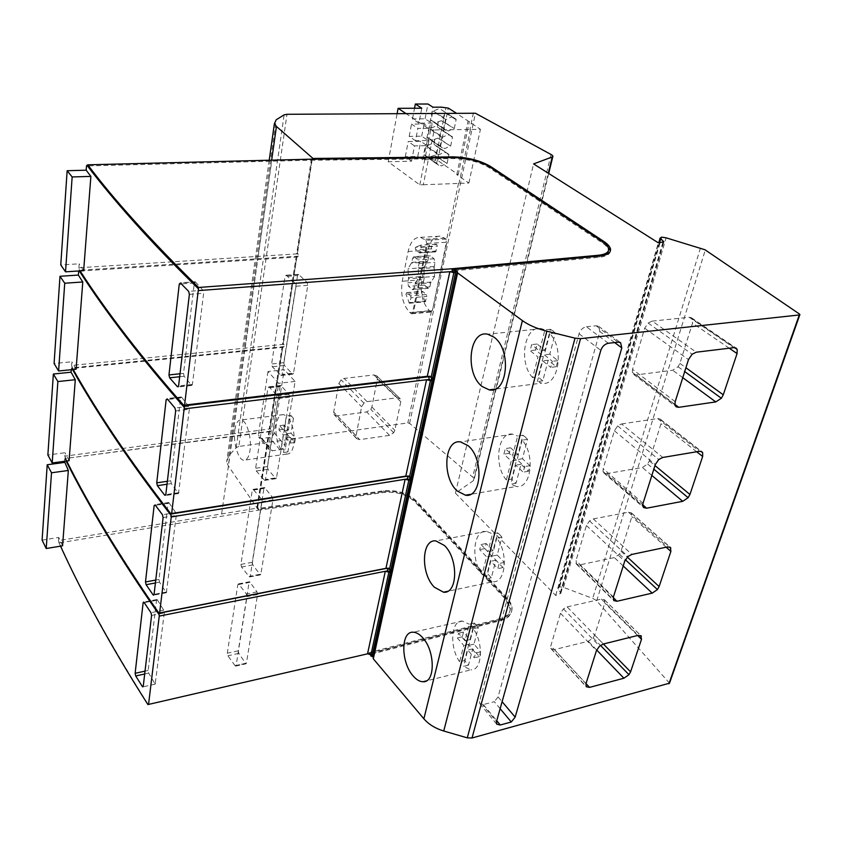 <?xml version="1.0" encoding="UTF-8"?>
<svg xmlns="http://www.w3.org/2000/svg" width="842" height="842" viewBox="0 0 842 842"><rect width="100%" height="100%" fill="white"/><g stroke="black" fill="none" stroke-linecap="round" stroke-linejoin="round"><path stroke-width="0.63" stroke-dasharray="4.21 3.16" d="M376.89 376.09L377.395 378.889L371.88 407.023L370.785 409.391L366.712 411.938L337.358 415.822L334.327 414.822L333.706 412.012L338.863 383.478L341.073 379.847L344.168 378.426L373.901 374.943L376.648 375.806L400.297 398.897L397.277 397.761L367.059 401.634L363.902 403.108L361.618 406.812L356.05 435.819L356.65 438.661L359.723 439.64L389.551 435.367L393.719 432.735L394.845 430.325L400.771 401.718L400.297 398.897M423.315 184.745L468.868 183.04L456.785 174.673L458.185 174.62L437.693 160.433L430.799 159.559L422.6 159.78L417.758 156.38L405.318 156.696L411.57 161.148L388.236 161.78L419.811 184.872L423.315 184.745L434.209 129.952L480.435 129.3L455.954 112.933M669.506 683.178L596.399 600.535L592.705 598.399L563.519 587.4L559.656 586.853L558.088 588.484L560.783 593.399L555.678 595.441L455.427 493.138L473.383 480.687L474.162 479.308L473.267 477.614L409.58 423.379L407.823 422.916L238.812 446.47L286.985 114.291M431.914 310.761L413.443 312.445L427.578 243.422L446.418 242.254L432.346 310.719L446.86 242.222L446.071 239.054L440.534 236.16C434.451 235.865 430.251 240.538 427.947 250.19L421.874 279.733C419.969 292.963 422.505 303.299 429.494 310.74L431.199 312.014L432.346 310.719M267.988 371.501L258.336 434.946L258.81 437.261L262.062 438.45L269.451 437.44C272.04 436.83 273.639 435.282 274.229 432.809L284.238 369.691L267.988 371.501L278.702 383.31L268.651 447.291L269.114 449.617L272.398 450.807L279.849 449.733C282.47 449.112 284.08 447.544 284.691 445.05L295.1 381.405L284.238 369.691M405.612 113.333L430.651 130.005L434.209 129.952M419.811 184.872L430.651 130.005M470.457 129.436L459.027 183.409M468.868 183.04L480.435 129.3M456.785 174.673L467.984 121.427M458.185 174.62L469.394 121.416M437.693 160.433L448.27 108.092M435.325 160.496L445.871 108.102M434.367 155.307L428.978 157.307L424.189 155.191L425.968 146.161L431.662 143.793L433.851 144.266L437.682 146.782L435.872 155.781L434.367 155.307L447.081 163.506L435.872 155.781M437.819 138.12L432.399 140.119L427.589 137.941L429.388 128.794L435.114 126.437L437.314 126.931L441.166 129.479L439.335 138.593L437.819 138.12L450.649 146.15L439.335 138.593M441.313 120.711L435.861 122.711L431.03 120.469L432.851 111.207L438.608 108.86L440.819 109.376L444.692 111.954L442.839 121.174L441.313 120.711L454.27 128.584L442.839 121.174M454.27 128.584L456.185 119.269L440.819 109.376L441.261 107.155M433.651 111.207L446.344 119.364L445.534 119.375L443.639 128.731L448.491 130.984L453.47 128.594M453.564 117.501L451.344 116.975L446.344 119.364M455.385 119.28L443.166 111.491M411.57 161.148L414.506 145.908L427.978 145.624L428.988 140.488L415.506 140.74L417.885 128.405L431.262 128.226L429.767 127.237L430.788 122.037L430.03 122.048L432.946 107.197M422.6 159.78L425.578 144.635L420.695 141.298L408.202 141.53L414.506 145.908M427.978 145.624L425.578 144.635M426.505 144.614L427.515 139.488L426.589 139.498L428.999 127.247L424.073 123.974L411.517 124.121L417.885 128.405M429.767 127.237L428.999 127.247M431.262 128.226L432.283 123.016L430.788 122.037M430.03 122.048L425.084 118.796L412.506 118.911L418.895 123.164L421.779 108.218M432.283 123.016L418.895 123.164M412.506 118.911L414.527 108.26M425.084 118.796L427.957 104.008M388.236 161.78L397.161 113.407M405.318 156.696L408.202 141.53M417.758 156.38L420.695 141.298M428.988 140.488L427.515 139.488M426.589 139.498L421.695 136.183L409.18 136.383L415.506 140.74M409.18 136.383L411.517 124.121M421.695 136.183L424.073 123.974M426.768 146.15L439.198 154.665L438.398 154.686L436.545 163.801L441.366 165.916L446.281 163.527M437.356 163.78L424.978 155.17M447.081 163.506L448.954 154.423L437.682 146.782M448.954 154.423L436.177 146.319M448.154 154.444L446.597 152.876L444.155 152.265L439.198 154.665M438.398 154.686L425.968 146.161M436.545 163.801L424.189 155.191M430.188 128.784L442.745 137.13L441.934 137.141L440.071 146.382L444.902 148.56L449.849 146.171M440.882 146.361L428.389 137.93M450.649 146.15L452.543 136.962L441.166 129.479M452.543 136.962L439.65 129.015M451.744 136.972L450.06 135.299L447.723 134.741L442.745 137.13M441.934 137.141L429.388 128.794M440.071 146.382L427.589 137.941M444.45 128.721L431.83 120.459M456.185 119.269L444.692 111.954M445.534 119.375L432.851 111.207M443.639 128.731L431.03 120.469M425.968 240.275L426.757 243.475L412.643 312.519L411.517 313.813L409.833 312.529C402.929 305.014 400.392 294.595 402.244 281.26L408.138 251.484C410.391 241.759 414.506 237.044 420.505 237.349L425.968 240.275L446.071 239.054M436.609 244.222L420.579 245.232L421.284 247.264L419.558 252.968L415.548 249.832L415.38 247.274L431.346 246.253L436.609 244.222L437.324 246.232L435.556 251.905L431.514 248.8L431.346 246.253M420.579 245.232L415.38 247.274M434.609 276.45L430.694 282.796L429.852 286.838L428.515 288.343L424.357 285.07L423.494 281.554L424.315 277.534L423.821 267.64L427.673 261.252L428.515 257.168L429.904 255.6L413.969 256.684L418.116 259.873L419 263.462L418.221 268.808L434.167 267.64L434.609 276.45L418.674 277.671L418.221 268.808M413.969 256.684L412.612 258.252L411.791 262.367L407.991 268.798L408.507 278.744L407.696 282.796L408.559 286.333L412.675 289.637L413.99 288.122L414.811 284.049L418.674 277.671M411.043 297.773L410.591 295.879L406.654 292.616L405.96 294.279L409.412 303.236L411.043 297.773L426.852 296.426L426.389 294.553L422.695 291.448L421.705 292.963L405.96 294.279M434.167 267.64L434.967 262.336L434.083 258.778L429.904 255.6M423.821 267.64L407.991 268.798M409.412 303.236L425.189 301.857L426.852 296.426M425.189 301.857L421.705 292.963M238.812 446.47L236.192 447.607L228.677 455.89L226.677 461.942L228.298 465.868L257.989 509.305L383.594 491.591C396.729 490.539 407.56 493.865 416.064 501.569L507.052 599.157C510.157 602.525 511.747 605.914 511.82 609.324C511.641 614.755 507.989 618.512 500.832 620.565L369.764 654.623M258.189 508.031L256.863 508.179L257.599 507.168L258.715 509.315L384.447 491.57C396.814 490.581 407.002 493.717 414.99 500.969L505.968 598.578L510.441 608.113C510.284 613.229 506.842 616.754 500.106 618.691L369.038 652.613L369.964 653.708L501.074 619.691C508.221 617.639 511.883 613.892 512.062 608.45C511.978 605.04 510.389 601.662 507.284 598.294L416.243 500.748C407.738 493.044 396.908 489.718 383.763 490.77L258.126 508.463L257.989 509.305M312.908 159.127L312.75 160.138L312.014 159.496L311.245 160.18L86.484 165.958M298.047 253.884L296.605 253.916L297.352 253.179L298.047 253.884L298.489 256.157L297.563 256.999L296.868 256.294L296.1 257.094L78.632 271.145M283.859 344.367L282.449 344.441L283.207 343.599L283.859 344.367L284.28 346.599L283.407 347.283L282.744 346.504L281.986 347.409L71.349 368.564L72.517 367.796C95.567 409.601 128.458 458.332 171.21 513.988M270.608 428.894L269.24 429.01L269.977 428.073L270.608 428.894L271.008 431.072L270.177 431.62L269.556 430.799L268.808 431.788L65.708 458.437C87.642 503.106 118.817 554.678 159.222 613.187M258.126 508.463L258.578 510.168L59.361 542.848C80.285 589.884 109.892 643.762 148.181 704.501L147.897 704.565M234.865 429.715C235.949 423.042 238.044 419.79 241.149 419.979C246.759 420.305 252.042 438.545 249.958 450.744C248.843 457.259 246.78 460.427 243.77 460.248C238.075 459.89 232.887 441.861 234.865 429.715M313.561 160.222L313.077 159.791L313.74 159.106L313.561 160.222L453.691 158.549C467.436 158.896 479.151 161.875 488.823 167.484L602.093 242.707C605.766 245.169 607.84 247.537 608.313 249.8L608.629 248.653M453.038 269.872L602.672 255.621M608.366 250.905L608.313 249.8M452.438 270.577L451.659 269.998L452.259 269.945M610.239 251.39C609.734 254.558 606.019 256.505 599.094 257.252L452.828 270.861M312.835 159.58L452.849 157.949C467.457 158.317 479.908 161.485 490.202 167.442L606.008 244.422M429.262 376.385L430.083 375.953L431.672 377.311M430.083 375.953L427.304 376.279M407.444 476.109L408.507 475.656L410.001 477.098M408.507 475.656L405.812 476.088M387.278 568.287L388.551 567.813L389.972 569.339M388.551 567.813L385.941 568.329M369.038 652.613L368.849 653.529L370.07 653.255L371.396 654.834M370.07 653.255L367.533 653.834M258.715 509.315L258.578 510.168L384.278 492.391C396.645 491.402 406.823 494.528 414.811 501.779L414.99 500.969M270.177 431.62L268.808 431.788L256.863 508.179L58.487 540.617L59.361 542.848M58.708 542.164L60.529 546.153M148.181 704.501L368.849 653.529L499.874 619.565C506.6 617.628 510.042 614.102 510.21 608.976L505.737 599.441L414.811 501.779M64.413 461.321L64.581 459.058M62.571 545.816L58.729 537.438L42.1 540.132M58.487 540.617L58.729 537.438M66.16 461.09L64.96 458.701M271.008 431.072L65.708 458.437L64.802 456.143L65.055 452.733L47.868 454.996M283.407 347.283L281.986 347.409L269.24 429.01L64.802 456.143M65.034 457.722L66.686 461.027M71.265 369.712L71.349 368.564M69.086 460.7L65.055 452.733M72.58 369.585L71.749 368.091M284.28 346.599L72.517 367.796L71.581 365.439L71.854 361.776L54.077 363.512M297.563 256.999L296.1 257.094L282.449 344.441L71.581 365.439M71.823 367.049L73.212 369.522M78.748 270.977L79.853 270.208C104.113 308.582 138.919 353.787 184.293 405.844M76.096 369.228L71.854 361.776M298.489 256.157L79.853 270.208L78.885 267.767L79.18 263.82L60.761 264.956M312.75 160.138L311.245 160.18L296.605 253.916L78.885 267.767M79.137 269.419L80.085 270.892M83.653 270.661L79.18 263.82M451.659 269.998L451.922 268.756M195.407 281.933L202.996 290.29L203.627 293.279L192.408 384.373L191.681 385.478L184.135 376.269L183.535 373.385L194.302 282.986L195.407 281.933L180.43 283.007M181.63 397.213L188.745 406.37L189.345 409.275L178.472 493.538L171.315 483.592L170.747 480.782L180.609 398.003L181.63 397.213L167.242 398.876M169.021 502.811L175.715 512.599L176.273 515.43L166.348 592.736L159.538 582.201L159.001 579.464L168.053 503.379L169.021 502.811L155.17 504.968M157.422 599.893L163.737 610.187L164.274 612.944L155.17 684.125L148.676 673.116L148.16 670.453L156.517 600.272L157.422 599.893L144.077 602.462M700.491 247.937L592.705 598.399M563.519 587.4L666.127 237.833M560.604 592.736L663.264 242.317M555.678 595.441L658.349 242.833M455.427 493.138L533.586 163.916M551.047 154.486L472.667 477.109M567.14 606.903L601.399 599.094L604.388 599.704L604.788 603.04L594.726 635.131L593.178 637.91L588.263 641.278L554.457 649.592L551.152 648.866L550.826 645.835L560.456 613.26L563.445 608.903L567.14 606.903L603.356 644.014M593.326 518.914L628.458 512.21L631.247 512.789L631.837 516.714L621.028 551.236L619.396 554.173L614.323 557.593L579.664 564.887L576.507 564.182L576.012 560.604L586.39 525.503L589.516 520.893L593.326 518.914L631.879 554.425M621.596 423.936L657.623 418.548L660.128 419.042L660.938 419.99L661.002 423.684L649.329 460.911L647.624 464.047L642.372 467.51L606.829 473.593L603.914 472.962L603.04 471.509L603.177 468.699L614.376 430.778L617.66 425.905L621.596 423.936L662.759 457.469M652.192 321.107L689.166 317.276L691.25 317.644L692.524 319.065L692.513 323.128L679.894 363.397L678.084 366.744L672.663 370.248L636.194 374.911L633.647 374.395L632.353 372.396L632.542 369.312L644.688 328.222L648.129 323.044L652.192 321.107L696.281 352.198M614.639 342.557L599.841 331.495L498.075 696.902L502.106 701.681M500.137 708.69L494.275 701.702L483.382 704.565L479.814 703.691L479.572 701.218L496.485 721.678M498.075 696.902L494.275 701.702M608.356 343.262L586.432 326.78C582.874 327.517 580.412 329.843 579.043 333.748L479.572 701.218M586.432 326.78L596.136 325.78L598.588 326.286L599.841 331.495M476.362 625.09L478.309 627.574L473.983 644.141L480.635 651.813L479.361 656.581L472.741 648.887L468.489 665.148L464.595 660.56L468.805 644.33L462.311 636.794L463.51 632.068L470.025 639.583L474.309 623.048L476.362 625.09M474.309 623.048L469.278 624.196L465.016 640.762L458.522 633.226L457.322 637.962L463.795 645.509L459.616 661.77L464.595 660.56M468.489 665.148L463.5 666.38L470.878 669.843L426.357 680.894M478.309 627.574L473.257 628.732C483.94 643.088 482.224 670.99 470.878 669.843M473.257 628.732L468.952 645.33L475.583 653.034L474.33 657.802L467.72 650.087L463.5 666.38M473.983 644.141L468.952 645.33M472.741 648.887L467.72 650.087M479.361 656.581L474.33 657.802M480.635 651.813L475.583 653.034M468.805 644.33L463.795 645.509M459.616 661.77C449.207 647.203 450.996 619.912 462.458 621.091L469.278 624.196M470.025 639.583L465.016 640.762M463.51 632.068L458.522 633.226M462.311 636.794L457.322 637.962M499.864 534.775L501.937 537.175L497.254 555.078L504.337 562.435L502.969 567.582L495.917 560.204L491.328 577.759L487.192 573.349L491.728 555.836L484.834 548.616L486.139 543.511L493.054 550.71L497.685 532.849L499.864 534.775M497.685 532.849L492.496 533.849L487.897 551.731L481.003 544.521L479.708 549.626L486.581 556.867L482.077 574.412L487.192 573.349M491.328 577.759L486.192 578.843L492.886 581.717L447.649 591.305M501.937 537.175L496.738 538.185C508.642 552.752 505.758 583.58 492.886 581.717M496.738 538.185L492.086 556.12L499.148 563.498L497.79 568.655L490.76 561.256L486.192 578.843M497.254 555.078L492.086 556.12M495.917 560.204L490.76 561.256M502.969 567.582L497.79 568.655M504.337 562.435L499.148 563.498M491.728 555.836L486.581 556.867M482.077 574.412C470.499 559.593 473.415 529.429 486.465 531.323L492.496 533.849M493.054 550.71L487.897 551.731M486.139 543.511L481.003 544.521M484.834 548.616L479.708 549.626M525.303 437.03L527.513 439.335L522.44 458.732L529.997 465.7L528.513 471.278L520.987 464.289L516.02 483.308L511.61 479.109L516.525 460.142L509.178 453.322L510.589 447.797L517.967 454.606L522.977 435.251L525.303 437.03M522.977 435.251L517.641 436.051L512.652 455.448L505.295 448.618L503.895 454.143L511.231 460.995L506.347 480.003L511.61 479.109M516.02 483.308L510.736 484.203L516.43 486.444L470.52 494.349M527.513 439.335L522.166 440.145C535.533 454.88 531.06 489.276 516.43 486.444M522.166 440.145L517.125 459.585L524.65 466.573L523.177 472.162L515.672 465.152L510.736 484.203M522.44 458.732L517.125 459.585M520.987 464.289L515.672 465.152M528.513 471.278L523.177 472.162M529.997 465.7L524.65 466.573M516.525 460.142L511.231 460.995M506.347 480.003C493.38 464.995 497.822 431.304 512.683 434.167L517.641 436.051M517.967 454.606L512.652 455.448M510.589 447.797L505.295 448.618M509.178 453.322L503.895 454.143M552.931 330.906L555.288 333.074L549.773 354.177L557.857 360.65L556.246 366.712L548.195 360.218L542.795 380.868L538.08 376.953L543.427 356.355L535.565 350.009L537.091 344.02L544.984 350.335L550.436 329.306L552.931 330.906M550.436 329.306L544.932 329.875L539.512 350.956L531.649 344.62L530.123 350.63L537.964 356.997L532.66 377.637L538.08 376.953M542.795 380.868L537.354 381.563L541.711 383.131L495.128 389.099M555.288 333.074L549.773 333.664C564.898 348.441 558.278 387.246 541.711 383.131M549.773 333.664L544.29 354.808L552.352 361.302L550.752 367.386L542.722 360.86L537.354 381.563M549.773 354.177L544.29 354.808M548.195 360.218L542.722 360.86M556.246 366.712L550.752 367.386M557.857 360.65L552.352 361.302M543.427 356.355L537.964 356.997M532.66 377.637C518.03 362.544 524.524 324.496 541.417 328.654L544.932 329.875M544.984 350.335L539.512 350.956M537.091 344.02L531.649 344.62M535.565 350.009L530.123 350.63M236.192 447.607L284.122 114.838M280.933 449.46C276.765 442.103 275.218 433.714 276.313 424.294C277.502 417.706 279.881 414.475 283.449 414.59L286.375 415.948L283.986 430.694L279.649 425.673L278.976 429.894L283.291 434.935L280.933 449.46L285.322 448.849L287.701 434.335L283.365 429.304L284.049 425.094L288.396 430.104L290.816 415.38L286.375 415.948M287.922 451.922L283.533 452.543L286.743 454.091C290.195 454.196 292.532 451.028 293.774 444.608C294.932 434.946 293.342 426.389 289.027 418.958L293.469 418.379L291.027 433.146L295.447 438.25L294.742 442.503L290.322 437.377L287.922 451.922L285.322 448.849M288.396 430.104L283.986 430.694M290.816 415.38L293.469 418.379M289.027 418.958L286.606 433.735L291.016 438.861L290.311 443.113L285.912 437.987L283.533 452.543M290.322 437.377L285.912 437.987M291.027 433.146L286.606 433.735M295.447 438.25L291.016 438.861M294.742 442.503L290.311 443.113M287.701 434.335L283.291 434.935M283.365 429.304L278.976 429.894M284.049 425.094L279.649 425.673M295.1 381.405L278.702 383.31M274.229 432.809L284.691 445.05M238.391 583.895L249.621 581.748L257.01 591.884L257.568 594.526L246.422 663.138L236.139 665.443L247.011 596.61L246.38 593.968L238.886 584.264L237.802 584.664L227.308 653.192L227.898 655.76L235.076 665.717L236.139 665.443M249.621 581.748L249.064 582.506L237.802 584.664M235.602 666.127L245.927 663.812L238.812 653.36L238.286 650.803L249.064 582.506M245.927 663.812L246.422 663.138M252.968 489.37L264.577 487.571L272.345 497.169L272.934 499.885L260.873 574.128L250.242 576.139L262.009 501.643L261.346 498.917L253.421 489.686L252.274 490.265L240.917 564.382L241.538 567.013L249.116 576.581L250.242 576.139M264.577 487.571L263.914 488.455L252.274 490.265M249.611 576.938L260.294 574.907L252.821 564.919L252.263 562.288L263.914 488.455M260.294 574.907L260.873 574.128M268.787 386.836L280.818 385.447L288.995 394.382L289.616 397.182L276.523 477.772L265.514 479.445L278.302 398.54L277.597 395.751L269.187 387.088L267.956 387.878L255.631 468.289L256.294 470.994L264.314 480.077L265.514 479.445M280.818 385.447L280.018 386.478L267.956 387.878M264.767 480.372L275.818 478.688L267.966 469.257L267.377 466.563L280.018 386.478M275.818 478.688L276.523 477.772M286.027 275.229L298.489 274.345L307.12 282.47L307.772 285.333L293.521 373.132L282.112 374.406L296.047 286.227L295.3 283.354L286.343 275.418L285.028 276.45L271.619 363.997L272.303 366.775L280.828 375.248L282.112 374.406M298.489 274.345L297.542 275.545L285.028 276.45M281.217 375.479L292.669 374.206L284.396 365.47L283.775 362.702L297.542 275.545M292.669 374.206L293.521 373.132M400.771 401.718L377.395 378.889M473.446 112.796L469.931 129.405M431.462 311.224L407.823 422.916M458.511 183.388L446.155 241.77M409.58 423.379L475.425 113.249M430.799 159.559L431.357 156.738M434.788 139.551L433.851 144.266M438.261 122.164L437.314 126.931M427.578 243.422L426.757 243.475M412.643 312.519L413.443 312.445M430.704 311.772L411.022 313.571M444.808 238.086L424.726 239.296M409.833 312.529L429.494 310.74M421.874 279.733L402.244 281.26M408.138 251.484L427.947 250.19M436.314 251.063L420.295 252.116M421.284 247.264L437.324 246.232M419.295 252.842L435.293 251.79M431.514 248.8L415.548 249.832M434.083 258.778L418.116 259.873M414.464 256.915L430.399 255.831M419 263.462L434.967 262.336M434.114 266.44L418.158 267.588M431.157 282.028L415.274 283.28M414.811 284.049L430.694 282.796M429.852 286.838L413.99 288.122M412.138 289.374L427.978 288.09M424.357 285.07L408.559 286.333M407.696 282.796L423.494 281.554M424.315 277.534L408.507 278.744M408.444 277.544L424.263 276.344M427.21 262.03L411.328 263.146M411.791 262.367L427.673 261.252M428.515 257.168L412.612 258.252M426.389 294.553L410.591 295.879M425.884 301.078L410.096 302.446M408.917 302.846L424.684 301.478M406.928 292.753L422.695 291.448M416.243 500.748L416.064 501.569M507.052 599.157L507.284 598.294M383.594 491.591L383.763 490.77M297.352 253.179L312.014 159.496M283.207 343.599L296.868 256.294M269.977 428.073L282.744 346.504M257.599 507.168L269.556 430.799M271.671 160.169L228.298 465.868M599.409 256.073L599.094 257.252M221.614 513.999L232.592 436.63M232.981 433.872L244.727 351.167M245.148 348.209L257.726 259.578M258.178 256.41L271.692 161.19M453.912 157.486L453.691 158.549M488.823 167.484L489.065 166.421M602.398 241.559L602.093 242.707M184.135 376.269L179.683 376.742M180.03 373.753L183.535 373.385M194.302 282.986L181.314 283.922M202.996 290.29L188.65 291.364M189.376 294.374L203.627 293.279M192.408 384.373L178.599 385.91M191.345 385.215L178.399 386.667M171.315 483.592L167.021 484.234M167.369 481.287L170.747 480.782M180.609 398.003L167.758 399.497M188.745 406.37L174.968 408.012M175.652 410.928L189.345 409.275M179.083 492.612L165.8 494.633M178.094 493.212L165.695 495.107M159.538 582.201L155.402 582.969M155.749 580.064L159.001 579.464M168.053 503.379L155.444 505.337M175.715 512.599L162.453 514.715M163.106 517.546L176.273 515.43M166.853 591.947L154.065 594.368M165.927 592.358L154.023 594.61M148.676 673.116L144.687 673.989M145.024 671.137L148.16 670.453M156.517 600.272L144.192 602.64M163.737 610.187L150.96 612.692M151.581 615.449L164.274 612.944M155.591 683.451L154.718 683.683M499.874 619.565L500.106 618.691M505.968 598.578L505.737 599.441M384.447 491.57L384.278 492.391M501.074 619.691L500.832 620.565M799.405 313.982L669.179 682.409M596.673 600.82L705.301 249.969M559.656 586.853L661.717 237.139M659.507 242.717L558.425 589.368M662.875 242.38L559.814 594.305M473.383 480.687L548.279 173.21M601.399 599.094L638.173 635.352M604.609 599.988L640.773 635.573M637.657 635.478L604.788 603.04M594.726 635.131L603.388 644.004M593.178 637.91L600.472 645.404M596.662 649.982L588.263 641.278M554.457 649.592L586.011 683.567M550.773 648.193L585.874 686.062M585.979 683.693L550.826 645.835M560.456 613.26L596.452 650.582M563.445 608.903L599.567 646.109M628.458 512.21L667.58 546.911M631.721 513.367L669.737 547.026M666.169 547.205L631.837 516.714M621.028 551.236L627.353 557.099M619.396 554.173L625.353 559.719M623.217 565.94L614.323 557.593M579.664 564.887L613.239 597.609M575.928 563.172L613.25 599.599M613.397 596.999L576.012 560.604M586.39 525.503L624.711 561.246M589.516 520.893L627.974 556.52M657.623 418.548L699.365 451.312M660.938 419.99L700.912 451.333M696.681 451.765L661.002 423.684M649.329 460.911L654.971 465.573M647.624 464.047L653.824 469.194M651.845 475.446L642.372 467.51M606.829 473.593L642.73 504.821M603.04 471.509L642.835 506.158M643.035 503.295L603.177 468.699M614.376 430.778L655.287 464.563M617.66 425.905L658.728 459.543M689.166 317.276L733.835 347.662M692.524 319.065L734.55 347.641M729.246 348.22L692.513 323.128M679.894 363.397L685.914 367.754M678.084 366.744L684.704 371.564M682.778 377.679L672.663 370.248M636.194 374.911L674.842 404.349M632.353 372.396L674.916 404.834M675.179 401.687L632.542 369.312M644.688 328.222L688.493 359.587M648.129 323.044L692.113 354.24M483.382 704.565L496.748 720.72M579.043 333.748L600.799 350.367M596.136 325.78L618.133 342.168M228.677 455.89L276.229 119.764M367.059 401.634L344.168 378.426M373.901 374.943L397.277 397.761M363.902 403.108L341.073 379.847M338.863 383.478L361.618 406.812M356.05 435.819L333.706 412.012M356.24 437.987L333.906 414.148M337.358 415.822L359.723 439.64M389.551 435.367L366.712 411.938M393.719 432.735L370.785 409.391M371.88 407.023L394.845 430.325M268.651 447.291L258.336 434.946M262.062 438.45L272.398 450.807M279.849 449.733L269.451 437.44M257.568 594.526L247.011 596.61M245.422 663.401L235.076 665.717M238.812 653.36L227.898 655.76M238.286 650.803L227.308 653.192M250.095 582.117L238.886 584.264M257.01 591.884L246.38 593.968M272.934 499.885L262.009 501.643M259.82 574.549L249.116 576.581M252.821 564.919L241.538 567.013M252.263 562.288L240.917 564.382M265.009 487.876L253.421 489.686M272.345 497.169L261.346 498.917M289.616 397.182L278.302 398.54M275.387 478.382L264.314 480.077M267.966 469.257L256.294 470.994M267.377 466.563L255.631 468.289M281.186 385.699L269.187 387.088M288.995 394.382L277.597 395.751M307.772 285.333L296.047 286.227M292.3 373.964L280.828 375.248M284.396 365.47L272.303 366.775M283.775 362.702L271.619 363.997M298.794 274.524L286.343 275.418M307.12 282.47L295.3 283.354M438.819 165.274L426.452 156.654M446.597 152.876L434.104 144.403M442.471 147.96L429.978 139.509M450.06 135.299L437.44 126.995M446.165 130.426L433.546 122.153M411.517 313.813L431.199 312.014M420.505 237.349L440.534 236.16M435.556 251.905L419.558 252.968M436.388 244.191L420.358 245.201M428.515 288.343L412.675 289.637M406.654 292.616L422.41 291.311M269.672 431.062L257.715 507.442M282.87 346.757L270.103 428.336M297.005 256.526L283.333 343.841M312.161 159.706L297.489 253.389M195.133 281.744L180.146 282.807M191.681 385.478L178.104 386.983M181.293 396.95L166.884 398.613M178.472 493.538L165.4 495.528M168.632 502.485L154.76 504.642M166.348 592.736L153.728 595.136M157.001 599.504L143.635 602.072M155.17 684.125L142.972 686.861M510.441 608.113L510.21 608.976M512.062 608.45L511.82 609.324M558.088 588.337L658.749 242.801M560.783 593.399L663.77 242.086M548.71 173.484L474.162 479.308M604.388 599.704L641.057 635.794M551.152 648.866L586.232 686.735M631.247 512.789L670.39 547.437M576.507 564.182L613.807 600.62M660.128 419.042L701.881 451.765M603.914 472.962L643.688 507.61M691.25 317.644L735.94 348.009M633.647 374.395L675.937 406.665M479.814 703.691L496.696 724.162M598.578 326.286L620.596 342.652M462.458 621.091L413.317 632.216M486.465 531.323L435.882 540.911M512.683 434.167L460.585 441.924M541.417 328.654L487.739 334.211M269.219 160.233L226.677 461.942M286.743 454.091L243.77 460.248M283.449 414.59L241.149 419.979M356.65 438.661L334.327 414.822M400.055 398.603L376.648 375.806M269.114 449.617L258.81 437.261"/><path stroke-width="1.26" d="M286.985 114.291L475.425 113.249L551.763 154.886L552.941 156.107L552.226 156.97L533.586 163.916L658.349 242.833L663.843 241.822L660.117 238.054L661.717 237.139L666.127 237.833L704.954 249.748L799.405 313.982L799.9 314.571L799.321 314.961L580.548 338.652L575.023 338.158L546.879 331.211C536.828 328.654 528.671 325.117 522.398 320.613L457.595 272.924L457.217 271.408L453.101 269.608L599.409 256.073C607.282 255.2 610.976 252.853 610.503 249.022C609.997 246.611 607.777 244.085 603.851 241.465L490.433 166.379C480.14 160.433 467.678 157.265 453.07 156.886L313.013 158.464L276.45 126.447L274.376 123.669L276.229 119.764L284.122 114.838L286.985 114.291M455.954 112.933L448.27 108.092L441.261 107.155L432.946 107.197L427.957 104.008L415.338 104.04L421.779 108.218L398.087 108.334L405.612 113.333M414.527 108.26L415.338 104.04M397.161 113.407L398.087 108.334M369.901 654.024L371.101 656.202L373.153 656.728L373.311 658.823L423.873 718.794C428.736 724.394 435.356 728.467 443.745 731.014L467.278 737.845L472.015 737.992L669.506 683.178L799.826 314.771M312.908 159.127L313.013 158.464M602.672 255.621C606.219 254.589 608.124 253.021 608.366 250.905M452.259 269.945L453.038 269.872M453.101 269.608L452.828 270.861L451.922 268.756L198.607 287.469L171.663 513.504L170.926 513.894L171.242 516.956L159.622 612.923L158.938 613.176L159.243 616.091L148.55 704.417L147.897 704.565C129.447 675.516 113.165 648.129 99.04 622.417C84.2 595.378 71.359 569.96 60.529 546.153M606.008 244.422L610.187 250.179L610.239 251.39M452.438 270.577L454.385 272.734L454.785 270.861M184.787 405.107L427.304 376.279L431.672 377.311L430.925 380.763L426.568 379.742L429.336 379.405L428.61 376.742L429.262 376.385M171.663 513.504L405.812 476.088L410.001 477.098L409.307 480.298L405.128 479.277L407.812 478.845L407.444 476.109M159.622 612.923L385.941 568.329L389.972 569.339L389.33 572.286L385.31 571.286L387.92 570.771L387.278 568.287M148.55 704.417L367.533 653.834L371.396 654.834L371.101 656.202M455.901 270.987L372.059 656.286M454.385 272.734L449.828 271.703L452.691 271.492M430.925 380.763L429.336 379.405M409.307 480.298L407.812 478.845M389.33 572.286L387.92 570.771M64.329 462.447L47.215 464.752L42.1 540.132L46.215 548.521L62.571 545.816L68.339 470.457L64.413 461.321M158.812 614.239C139.34 586.232 122.185 559.909 107.323 535.28C91.399 508.863 77.674 484.129 66.16 461.09M144.192 602.64L143.119 602.84L135.13 673.295L145.024 671.137M143.119 602.84L143.614 602.072L144.077 602.462L150.96 612.692L151.581 615.449L143.256 686.209L142.309 686.462L142.803 686.893L143.256 686.209M142.309 686.462L135.709 675.958L135.13 673.295M46.215 548.521L51.509 472.783L68.339 470.457M51.509 472.783L47.215 464.752M66.686 461.027C78.117 483.792 91.694 508.21 107.418 534.27C122.29 558.877 139.456 585.179 158.938 613.176M71.075 372.206L53.362 374.016L47.868 454.996L52.193 462.963L69.086 460.7L75.296 379.721L71.075 372.206L71.265 369.712M170.789 515.051C150.181 488.381 132.047 463.416 116.375 440.155C99.377 414.917 84.779 391.393 72.58 369.585M155.444 505.337L154.149 505.547L145.487 581.959L155.749 580.064M154.149 505.547L155.17 504.968L162.453 514.715L163.106 517.546L154.065 594.368L153.528 595.178L153.055 594.799L146.098 584.695L145.487 581.959M52.193 462.963L57.866 381.552L75.296 379.721M57.866 381.552L53.362 374.016M73.212 369.522C85.305 391.025 99.724 414.211 116.48 439.061C132.162 462.3 150.308 487.244 170.926 513.894M78.338 275.071L59.992 276.281L54.077 363.512L58.603 370.985L76.096 369.228L82.779 281.986L78.338 275.071L78.748 270.977M183.851 406.907C161.969 381.942 142.751 358.671 126.174 337.095C107.923 313.308 92.294 291.258 79.306 270.945M167.758 399.497L166.158 399.676L156.728 482.845L167.369 481.287M166.158 399.676L167.242 398.876L174.968 408.012L175.652 410.928L165.8 494.633L164.737 495.254L157.37 485.666L156.728 482.845M58.603 370.985L64.729 283.228L82.779 281.986M64.729 283.228L59.992 276.281M80.085 270.892C92.936 290.879 108.344 312.55 126.289 335.905C142.866 357.461 162.106 380.71 184.009 405.644M86.168 170.2L67.15 170.715L60.761 264.956L65.529 271.829L83.653 270.661L90.873 176.399L86.168 170.2L86.484 165.958L87.779 164.821C113.375 199.08 150.308 239.959 198.607 287.469M198.154 288.543C174.841 265.735 154.402 244.569 136.836 225.067C117.354 203.417 100.714 183.461 86.936 165.211M181.314 283.922L179.272 284.07L168.968 374.932L180.03 373.753M179.272 284.07L180.43 283.007L188.65 291.364L189.376 294.374L178.599 385.91L177.462 386.762L169.642 377.826L168.968 374.932M597.936 256.21L598.188 255.284C605.598 254.463 609.082 252.253 608.629 248.653C608.156 246.38 606.072 244.022 602.398 241.559L489.065 166.421C479.382 160.822 467.668 157.843 453.912 157.486L313.74 159.106L87.779 164.821M598.188 255.284L451.922 268.756M65.529 271.829L72.149 176.957L90.873 176.399M72.149 176.957L67.15 170.715M198.649 290.574L449.828 271.703L427.304 376.279M428.61 376.742L184.293 405.844M184.335 408.875L426.568 379.742L405.812 476.088M407.128 476.246L171.21 513.988M171.242 516.956L405.128 479.277L385.941 568.329M387.088 568.266L159.222 613.187M159.243 616.091L385.31 571.286L367.533 653.834M373.153 656.728L457.217 271.408M373.311 658.823L457.595 272.924M422.452 637.457C435.261 650.561 435.546 683.03 422.937 681.746C419.684 681.631 416.453 679.747 413.264 676.094C400.729 662.591 400.613 630.921 413.317 632.216C416.358 632.374 419.4 634.121 422.452 637.457M444.355 545.448C458.574 558.435 457.837 594.231 443.492 592.189L434.409 587.242C420.516 573.791 421.389 538.869 435.882 540.911L444.355 545.448M468.089 445.671C484.003 458.416 481.845 498.275 465.5 495.212L457.301 491.033C441.797 477.782 444.039 438.861 460.585 441.924L468.089 445.671M493.928 337.116C511.873 349.409 507.715 394.288 489.16 389.857L482.171 386.52C464.742 373.648 468.878 329.79 487.739 334.221L493.928 337.116M467.278 737.845L575.023 338.158M472.015 737.992L580.548 338.652M641.394 636.184L638.173 635.352L603.356 644.014L599.567 646.109L596.452 650.582L585.979 683.693L586.232 686.735L589.558 687.388L623.911 678.22L628.963 674.705L630.584 671.874L641.499 639.267L640.773 635.573M631.879 554.425L667.58 546.911L670.39 547.437L670.895 551.405L659.128 586.558L657.423 589.568L652.203 593.136L616.986 601.262L613.807 600.62L613.397 596.999L624.711 561.246L627.974 556.52L631.879 554.425M662.759 457.469L699.365 451.312L701.881 451.765L702.681 452.722L702.66 456.469L689.935 494.486L688.124 497.696L682.736 501.316L646.624 508.2L643.688 507.61L642.835 506.158L643.035 503.295L655.287 464.563L658.728 459.543L662.759 457.469M696.281 352.198L733.835 347.662L735.94 348.009L737.182 349.43L737.076 353.566L723.278 394.814L721.362 398.255L715.784 401.918L678.747 407.317L676.179 406.833L674.916 404.834L675.179 401.687L688.493 359.587L692.113 354.24L696.281 352.198M621.806 347.914L515.157 717.121L511.283 721.994L500.285 724.994L496.696 724.162L496.485 721.678L600.799 350.367C602.262 346.388 604.777 344.02 608.356 343.262L618.133 342.168L620.607 342.662L621.806 347.914L614.639 342.557M663.264 242.317L663.549 241.338M502.106 701.681L515.157 717.121M511.283 721.994L500.137 708.69M276.45 126.447L271.671 160.169M452.943 157.507L453.07 156.886M431.188 377.1L453.87 272.534M409.538 476.888L430.43 380.552M389.52 569.108L408.844 480.077M370.975 654.602L388.888 572.065M179.683 376.742L169.642 377.826M178.399 386.667L177.462 386.762M167.021 484.234L157.37 485.666M165.695 495.107L164.737 495.254M155.402 582.969L146.098 584.695M154.023 594.61L153.055 594.799M144.687 673.989L135.709 675.958M423.873 718.794L522.398 320.613M546.879 331.211L443.745 731.014M668.916 683.788L799.321 314.961M660.644 238.802L659.507 242.717M548.279 173.21L552.226 156.97M641.499 639.267L637.657 635.478M603.388 644.004L630.584 671.874M600.472 645.404L628.963 674.705M623.911 678.22L596.662 649.982M586.011 683.567L589.558 687.388M669.737 547.026L670.842 548.005M670.895 551.405L666.169 547.205M627.353 557.099L659.128 586.558M625.353 559.719L657.423 589.568M652.203 593.136L623.217 565.94M613.239 597.609L616.986 601.262M700.912 451.333L702.681 452.722M702.66 456.469L696.681 451.765M654.971 465.573L689.935 494.486M653.824 469.194L688.124 497.696M682.736 501.316L651.845 475.446M642.73 504.821L646.624 508.2M734.55 347.641L737.182 349.43M737.076 353.566L729.246 348.22M685.914 367.754L723.278 394.814M684.704 371.564L721.362 398.255M715.784 401.918L682.778 377.679M674.842 404.349L678.747 407.317M496.748 720.72L500.285 724.994M603.598 242.401L603.851 241.465M490.433 166.379L490.255 167.211M658.749 242.801L660.128 238.075M552.826 156.591L548.71 173.484M426.357 680.894L422.937 681.746M447.649 591.305L443.492 592.189M470.52 494.349L465.5 495.212M495.128 389.099L489.17 389.857M610.187 250.179L610.503 249.022M274.376 123.669L269.219 160.233"/></g></svg>

